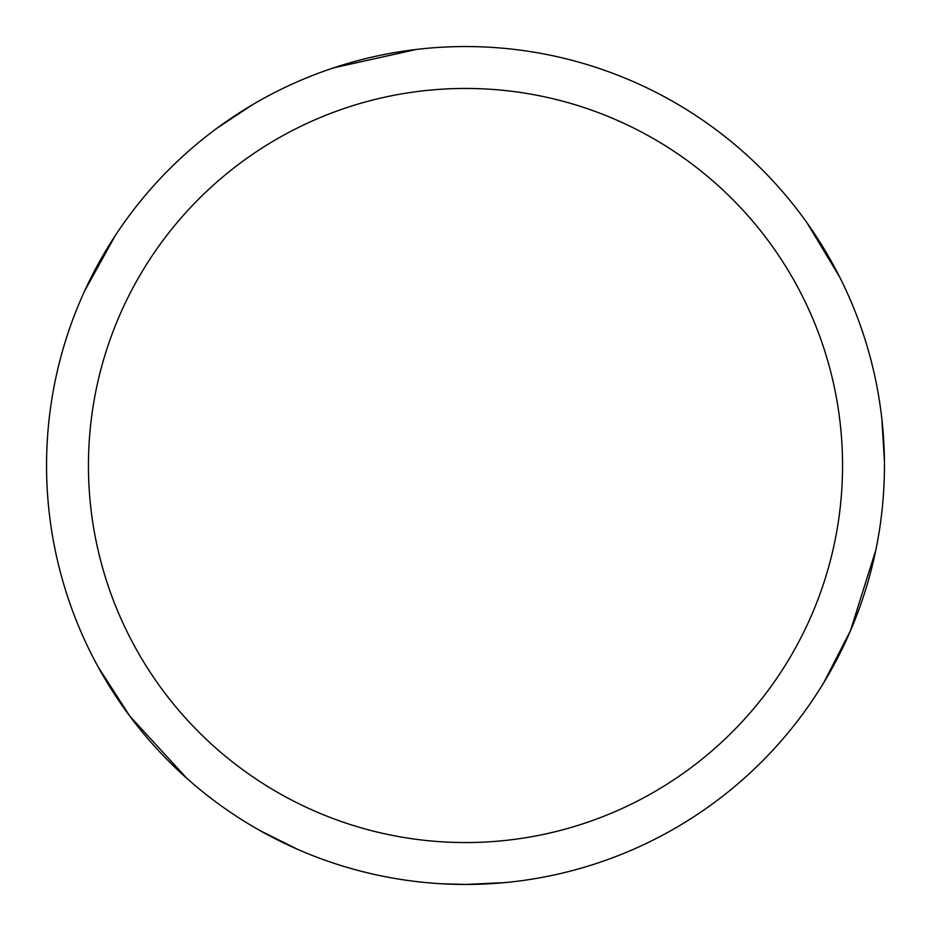 <?xml version="1.0" encoding="UTF-8"?>
<svg xmlns="http://www.w3.org/2000/svg" width="931" height="931" viewBox="0 0 931 931"><rect width="100%" height="100%" fill="white"/><g stroke="black" fill="none" stroke-linecap="round" stroke-linejoin="round"><path stroke-width="1.4" d="M465.5 46.55A418.95 418.95 0 0 1 884.45 465.5A418.95 418.95 0 0 1 465.5 884.45A418.95 418.95 0 0 1 46.55 465.5A418.95 418.95 0 0 1 465.5 46.55L474.589 46.655M465.5 88.445A377.055 377.055 0 0 1 842.555 465.5A377.055 377.055 0 0 1 465.5 842.555A377.055 377.055 0 0 1 88.445 465.5A377.055 377.055 0 0 1 465.5 88.445M815.603 235.403L828.287 255.978M875.78 550.268L850.34 631.078M504.707 882.611L465.535 884.45L441.527 883.763M489.718 883.74L465.57 884.45M807.119 222.986L839.715 277.124M881.866 419.125L884.427 461.054M850.597 630.473L823.691 682.795M297.478 849.281L259.889 830.522M130.072 716.509L98.221 667.05M186.945 778.432L129.688 715.997M84.663 290.903L115.258 235.613M217.144 128.094L252.185 104.924M91.18 277.345L102.654 256.072M333.775 67.8L416.471 49.436"/></g></svg>
